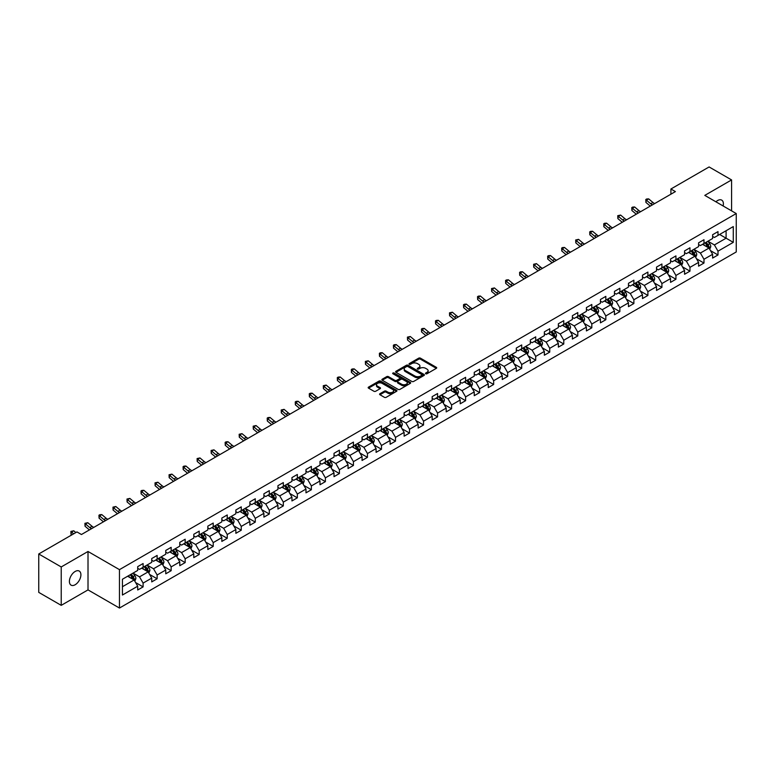 <?xml version="1.0" encoding="UTF-8"?>
<svg xmlns="http://www.w3.org/2000/svg" width="775" height="775" viewBox="0 0 775 775"><rect width="100%" height="100%" fill="white"/><g stroke="black" fill="none" stroke-linecap="round" stroke-linejoin="round"><path stroke-width="1.16" d="M425.727 373.763A0.872 0.504 0 0 0 426.957 373.763L436.335 368.348A1.25 0.717 0 0 0 436.703 367.844A1.25 0.717 0 0 0 436.335 367.331L420.457 358.166A1.25 0.717 0 0 0 418.694 358.166L409.316 363.572A0.872 0.504 0 0 0 410.547 364.289L411.767 363.591A3.991 2.306 0 0 1 417.415 363.591L418.733 364.357A3.991 2.306 0 0 1 419.905 365.984A3.991 2.306 0 0 1 418.733 367.612L417.522 368.309A0.872 0.504 0 0 0 418.752 369.026L419.972 368.328A3.991 2.306 0 0 1 425.62 368.328L426.938 369.094A3.991 2.306 0 0 1 428.11 370.721A3.991 2.306 0 0 1 426.938 372.349L425.727 373.046A0.872 0.504 0 0 0 425.727 373.763L425.727 373.046M75.156 584.747A8.138 4.698 120 0 0 80.464 577.578A8.138 4.698 120 0 0 79.224 571.059A8.138 4.698 120 0 0 75.156 571.466A8.138 4.698 120 0 0 69.837 578.634A8.138 4.698 120 0 0 71.087 585.154A8.138 4.698 120 0 0 75.156 584.747M723.133 205.976A8.138 4.698 120 0 0 721.709 200.124A8.138 4.698 120 0 0 717.64 200.522A8.138 4.698 120 0 0 715.926 201.82M379.953 393.719A1.25 0.717 0 0 0 379.595 394.223A1.25 0.717 0 0 0 379.953 394.737L384.41 397.313A1.25 0.717 0 0 0 386.183 397.313L396.587 391.298A1.25 0.717 0 0 0 396.955 390.784A1.25 0.717 0 0 0 396.587 390.28L380.709 381.106A1.25 0.717 0 0 0 378.946 381.106L368.532 387.122A1.25 0.717 0 0 0 368.164 387.626A1.25 0.717 0 0 0 368.532 388.139L373.918 391.249A1.25 0.717 0 0 0 375.681 391.249L380.137 388.672A1.25 0.717 0 0 0 380.496 388.168A1.25 0.717 0 0 0 380.137 387.655L377.464 386.115A3.342 1.928 0 0 1 376.485 384.749A3.342 1.928 0 0 1 378.549 382.976A3.342 1.928 0 0 1 382.182 383.392L392.644 389.428A3.342 1.928 0 0 1 393.623 390.784A3.342 1.928 0 0 1 391.559 392.567A3.342 1.928 0 0 1 387.917 392.15L386.183 391.142A1.25 0.717 0 0 0 384.41 391.142L379.953 393.719L379.953 394.737M88.011 551.48L61.225 566.951L38.75 553.98L38.75 592.381L61.225 605.352L88.011 589.891L119.466 608.046L119.466 569.644L88.011 551.48L88.011 589.891M731.581 210.848L731.581 179.926L704.795 195.387L736.25 213.551L119.466 569.644M731.581 179.926L709.106 166.954L670.908 189.003L670.908 194.196M38.75 553.98L76.948 531.921L81.443 534.518L675.403 191.599L670.908 189.003M411.854 381.465A1.25 0.717 0 0 0 413.618 381.465L424.032 375.458A1.25 0.717 0 0 0 424.39 374.945A1.25 0.717 0 0 0 424.032 374.441L408.144 365.267A1.25 0.717 0 0 0 406.381 365.267L395.967 371.283A1.25 0.717 0 0 0 395.608 371.787A1.25 0.717 0 0 0 395.967 372.3L411.854 381.465M393.274 373.947A0.872 0.504 0 0 1 394.165 374.073L410.295 383.383L399.9 389.389A1.25 0.717 0 0 1 398.137 389.389L382.249 380.215L386.706 377.667L386.706 376.631L382.249 379.198A1.25 0.717 0 0 0 381.891 379.711A1.25 0.717 0 0 0 382.249 380.215L382.249 379.198M386.706 377.667A1.25 0.717 0 0 1 388.469 377.667L388.469 376.631A1.25 0.717 0 0 0 386.706 376.631M388.469 376.631L394.911 380.351A1.25 0.717 0 0 0 396.674 380.351L399.629 378.636A1.25 0.717 0 0 0 399.997 378.132A1.25 0.717 0 0 0 399.629 377.619L392.925 373.753A0.872 0.504 0 0 1 394.165 373.037L410.304 382.356A1.25 0.717 0 0 1 410.673 382.869A1.25 0.717 0 0 1 410.304 383.373L410.304 382.356M119.466 608.046L736.25 251.952L736.25 213.551M135.596 582.548L143.104 586.878L143.104 583.091L151.735 578.111L151.735 581.899L157.131 578.78L157.131 574.992L165.753 570.012L165.753 573.8L171.149 570.691L171.149 566.893L179.781 561.914L179.781 565.702L185.167 562.592L185.167 558.804L193.798 553.825L193.798 557.613L199.194 554.493L199.194 550.705L207.826 545.726L207.826 549.514L213.212 546.404L213.212 542.616L221.844 537.627L221.844 541.415L227.24 538.305L227.24 534.518L235.862 529.538L235.862 533.326L241.257 530.207L241.257 526.419L249.889 521.439L249.889 525.227L255.285 522.118L255.285 518.33L263.907 513.341L263.907 517.128L269.303 514.019L269.303 510.231L277.934 505.252L277.934 509.039L283.321 505.92L283.321 502.132L291.952 497.153L291.952 500.941L297.348 497.831L297.348 494.043L305.98 489.054L305.98 492.842L311.366 489.732L311.366 485.944L319.998 480.965L319.998 484.753L325.393 481.633L325.393 477.846L334.015 472.866L334.015 476.654L339.411 473.544L339.411 469.757L348.043 464.767L348.043 468.555L353.439 465.446L353.439 461.658L362.061 456.678L362.061 460.466L367.457 457.347L367.457 453.559L376.088 448.58L376.088 452.368L381.474 449.258L381.474 445.47L390.106 440.481L390.106 444.269L395.502 441.159L395.502 437.371L404.124 432.392L404.124 436.18L409.52 433.06L409.52 429.272L418.151 424.293L418.151 428.081L423.547 424.971L423.547 421.183L432.169 416.194L432.169 419.982L437.565 416.873L437.565 413.085L446.197 408.105L446.197 411.893L451.583 408.774L451.583 404.986L460.214 400.007L460.214 403.794L465.61 400.685L465.61 396.897L474.242 391.908L474.242 395.696L479.628 392.586L479.628 388.798L488.26 383.819L488.26 387.607L493.656 384.487L493.656 380.699L502.278 375.72L502.278 379.508L507.673 376.398L507.673 372.61L516.305 367.621L516.305 371.409L521.701 368.299L521.701 364.512L530.323 359.532L530.323 363.32L535.719 360.201L535.719 356.413L544.35 351.433L544.35 355.221L549.737 352.112L549.737 348.324L558.368 343.335L558.368 347.123L563.764 344.013L563.764 340.225L572.396 335.246L572.396 339.033L577.782 335.914L577.782 332.126L586.413 327.147L586.413 330.935L591.809 327.825L591.809 324.037L600.431 319.048L600.431 322.836L605.827 319.726L605.827 315.938L614.459 310.959L614.459 314.747L619.855 311.627L619.855 307.84L628.477 302.86L628.477 306.648L633.873 303.538L633.873 299.751L642.504 294.762L642.504 298.549L647.89 295.44L647.89 291.652L656.522 286.673L656.522 290.46L661.918 287.341L661.918 283.553L670.549 278.574L670.549 282.362L675.936 279.252L675.936 275.464L684.567 270.475L684.567 274.263L689.963 271.153L689.963 267.365L698.585 262.386L698.585 266.174L703.981 263.054L703.981 259.267L712.613 254.287L712.613 258.075L717.999 254.965L717.999 251.177L733.286 242.352L733.286 226.581L726.097 230.727L726.097 238.196L733.286 242.352M143.104 586.878L137.708 589.988L137.708 586.2L122.431 595.026L122.431 579.245L137.708 570.429L137.708 566.641L143.104 563.522L143.104 567.31L151.735 562.33L151.735 558.542L157.131 555.433L157.131 559.221L165.753 554.232L165.753 550.444L171.149 547.334L171.149 551.122L179.781 546.143L179.781 542.355L185.167 539.235L185.167 543.023L193.798 538.044L193.798 534.256L199.194 531.146L199.194 534.934L207.826 529.945L207.826 526.157L213.212 523.048L213.212 526.835L221.844 521.856L221.844 518.068L227.24 514.949L227.24 518.737L235.862 513.757L235.862 509.969L241.257 506.86L241.257 510.647L249.889 505.658L249.889 501.871L255.285 498.761L255.285 502.549L263.907 497.569L263.907 493.782L269.303 490.662L269.303 494.45L277.934 489.471L277.934 485.683L283.321 482.573L283.321 486.361L291.952 481.372L291.952 477.584L297.348 474.474L297.348 478.262L305.98 473.283L305.98 469.495L311.366 466.376L311.366 470.163L319.998 465.184L319.998 461.396L325.393 458.287L325.393 462.074L334.015 457.085L334.015 453.298L339.411 450.188L339.411 453.976L348.043 448.996L348.043 445.208L353.439 442.089L353.439 445.877L362.061 440.897L362.061 437.11L367.457 434L367.457 437.788L376.088 432.799L376.088 429.011L381.474 425.901L381.474 429.689L390.106 424.71L390.106 420.922L395.502 417.802L395.502 421.59L404.124 416.611L404.124 412.823L409.52 409.713L409.52 413.501L418.151 408.512L418.151 404.724L423.547 401.615L423.547 405.403L432.169 400.423L432.169 396.635L437.565 393.516L437.565 397.304L446.197 392.324L446.197 388.537L451.583 385.427L451.583 389.215L460.214 384.235L460.214 380.438L465.61 377.328L465.61 381.116L474.242 376.137L474.242 372.349L479.628 369.229L479.628 373.017L488.26 368.038L488.26 364.25L493.656 361.14L493.656 364.928L502.278 359.949L502.278 356.151L507.673 353.042L507.673 356.829L516.305 351.85L516.305 348.062L521.701 344.943L521.701 348.731L530.323 343.751L530.323 339.963L535.719 336.854L535.719 340.642L544.35 335.662L544.35 331.865L549.737 328.755L549.737 332.543L558.368 327.563L558.368 323.776L563.764 320.656L563.764 324.444L572.396 319.465L572.396 315.677L577.782 312.567L577.782 316.355L586.413 311.376L586.413 307.588L591.809 304.468L591.809 308.256L600.431 303.277L600.431 299.489L605.827 296.37L605.827 300.157L614.459 295.178L614.459 291.39L619.855 288.281L619.855 292.068L628.477 287.089L628.477 283.301L633.873 280.182L633.873 283.97L642.504 278.99L642.504 275.202L647.89 272.083L647.89 275.871L656.522 270.892L656.522 267.104L661.918 263.994L661.918 267.782L670.549 262.802L670.549 259.015L675.936 255.895L675.936 259.683L684.567 254.704L684.567 250.916L689.963 247.797L689.963 251.594L698.585 246.605L698.585 242.817L703.981 239.708L703.981 243.495L712.613 238.516L712.613 234.728L717.999 231.609L717.999 235.397L733.286 226.581M141.67 568.143L148.141 571.882L139.51 576.862L133.038 573.122M137.708 568.346L139.51 569.393L143.104 567.31M139.51 576.862L143.104 583.091M148.141 571.882L151.735 578.111M155.688 560.044L162.159 563.783L153.528 568.763L147.056 565.033M151.735 560.257L153.528 561.294L157.131 559.221M153.528 568.763L157.131 574.992M162.159 563.783L165.753 570.012M169.715 551.955L176.187 555.685L167.555 560.674L161.084 556.934M165.753 552.158L167.555 553.195L171.149 551.122M167.555 560.674L171.149 566.893M176.187 555.685L179.781 561.914M183.733 543.856L190.204 547.596L181.573 552.575L175.102 548.836M179.781 544.06L181.573 545.106L185.167 543.023M181.573 552.575L185.167 558.804M190.204 547.596L193.798 553.825M197.751 535.757L204.222 539.497L195.6 544.476L189.129 540.747M193.798 535.971L195.6 537.007L199.194 534.934M195.6 544.476L199.194 550.705M204.222 539.497L207.826 545.726M211.778 527.668L218.25 531.398L209.618 536.387L203.147 532.648M207.826 527.872L209.618 528.908L213.212 526.835M209.618 536.387L213.212 542.616M218.25 531.398L221.844 537.627M225.796 519.57L232.267 523.309L223.646 528.288L217.174 524.549M221.844 519.773L223.646 520.819L227.24 518.737M223.646 528.288L227.24 534.518M232.267 523.309L235.862 529.538M239.824 511.471L246.295 515.21L237.663 520.19L231.192 516.46M235.862 511.684L237.663 512.721L241.257 510.647M237.663 520.19L241.257 526.419M246.295 515.21L249.889 521.439M253.842 503.382L260.313 507.112L251.681 512.101L245.21 508.361M249.889 503.585L251.681 504.622L255.285 502.549M251.681 512.101L255.285 518.33M260.313 507.112L263.907 513.341M267.869 495.283L274.34 499.022L265.709 504.002L259.238 500.262M263.907 495.496L265.709 496.533L269.303 494.45M265.709 504.002L269.303 510.231M274.34 499.022L277.934 505.252M281.887 487.184L288.358 490.924L279.727 495.903L273.255 492.173M277.934 487.397L279.727 488.434L283.321 486.361M279.727 495.903L283.321 502.132M288.358 490.924L291.952 497.153M295.905 479.095L302.376 482.825L293.754 487.814L287.283 484.075M291.952 479.299L293.754 480.335L297.348 478.262M293.754 487.814L297.348 494.043M302.376 482.825L305.98 489.054M309.932 470.997L316.403 474.736L307.772 479.715L301.301 475.976M305.98 471.21L307.772 472.246L311.366 470.163M307.772 479.715L311.366 485.944M316.403 474.736L319.998 480.965M323.95 462.898L330.421 466.637L321.799 471.617L315.318 467.887M319.998 463.111L321.799 464.147L325.393 462.074M321.799 471.617L325.393 477.846M330.421 466.637L334.015 472.866M337.978 454.809L344.449 458.538L335.817 463.528L329.346 459.788M334.015 455.012L335.817 456.049L339.411 453.976M335.817 463.528L339.411 469.757M344.449 458.538L348.043 464.767M351.995 446.71L358.467 450.449L349.835 455.429L343.364 451.689M348.043 446.923L349.835 447.96L353.439 445.877M349.835 455.429L353.439 461.658M358.467 450.449L362.061 456.678M366.013 438.611L372.494 442.351L363.863 447.33L357.391 443.6M362.061 438.824L363.863 439.861L367.457 437.788M363.863 447.33L367.457 453.559M372.494 442.351L376.088 448.58M380.041 430.522L386.512 434.252L377.88 439.241L371.409 435.502M376.088 430.726L377.88 431.762L381.474 429.689M377.88 439.241L381.474 445.47M386.512 434.252L390.106 440.481M394.058 422.423L400.53 426.163L391.908 431.142L385.437 427.403M390.106 422.637L391.908 423.673L395.502 421.59M391.908 431.142L395.502 437.371M400.53 426.163L404.124 432.392M408.086 414.325L414.557 418.064L405.926 423.043L399.454 419.314M404.124 414.538L405.926 415.574L409.52 413.501M405.926 423.043L409.52 429.272M414.557 418.064L418.151 424.293M422.104 406.236L428.575 409.975L419.943 414.954L413.472 411.215M418.151 406.439L419.943 407.476L423.547 405.403M419.943 414.954L423.547 421.183M428.575 409.975L432.169 416.194M436.131 398.137L442.603 401.876L433.971 406.856L427.5 403.116M432.169 398.35L433.971 399.387L437.565 397.304M433.971 406.856L437.565 413.085M442.603 401.876L446.197 408.105M450.149 390.038L456.62 393.778L447.989 398.757L441.517 395.027M446.197 390.251L447.989 391.288L451.583 389.215M447.989 398.757L451.583 404.986M456.62 393.778L460.214 400.007M464.167 381.949L470.638 385.688L462.016 390.668L455.545 386.928M460.214 382.153L462.016 383.189L465.61 381.116M462.016 390.668L465.61 396.897M470.638 385.688L474.242 391.908M478.194 373.85L484.666 377.59L476.034 382.569L469.563 378.83M474.242 374.063L476.034 375.1L479.628 373.017M476.034 382.569L479.628 388.798M484.666 377.59L488.26 383.819M492.212 365.752L498.683 369.491L490.062 374.47L483.59 370.741M488.26 365.965L490.062 367.001L493.656 364.928M490.062 374.47L493.656 380.699M498.683 369.491L502.278 375.72M506.24 357.662L512.711 361.402L504.079 366.381L497.608 362.642M502.278 357.866L504.079 358.903L507.673 356.829M504.079 366.381L507.673 372.61M512.711 361.402L516.305 367.621M520.257 349.564L526.729 353.303L518.097 358.282L511.626 354.543M516.305 349.777L518.097 350.813L521.701 348.731M518.097 358.282L521.701 364.512M526.729 353.303L530.323 359.532M534.285 341.475L540.756 345.204L532.125 350.184L525.653 346.454M530.323 341.678L532.125 342.715L535.719 340.642M532.125 350.184L535.719 356.413M540.756 345.204L544.35 351.433M548.303 333.376L554.774 337.115L546.143 342.095L539.671 338.355M544.35 333.579L546.143 334.616L549.737 332.543M546.143 342.095L549.737 348.324M554.774 337.115L558.368 343.335M562.321 325.277L568.792 329.017L560.17 333.996L553.699 330.257M558.368 325.49L560.17 326.527L563.764 324.444M560.17 333.996L563.764 340.225M568.792 329.017L572.396 335.246M576.348 317.188L582.819 320.918L574.188 325.897L567.717 322.168M572.396 317.392L574.188 318.428L577.782 316.355M574.188 325.897L577.782 332.126M582.819 320.918L586.413 327.147M590.366 309.089L596.837 312.829L588.215 317.808L581.744 314.069M586.413 309.293L588.215 310.329L591.809 308.256M588.215 317.808L591.809 324.037M596.837 312.829L600.431 319.048M604.393 300.991L610.865 304.73L602.233 309.709L595.762 305.97M600.431 301.204L602.233 302.24L605.827 300.157M602.233 309.709L605.827 315.938M610.865 304.73L614.459 310.959M618.411 292.902L624.882 296.631L616.251 301.611L609.78 297.881M614.459 293.105L616.251 294.142L619.855 292.068M616.251 301.611L619.855 307.84M624.882 296.631L628.477 302.86M632.429 284.803L638.91 288.542L630.278 293.522L623.807 289.782M628.477 285.006L630.278 286.043L633.873 283.97M630.278 293.522L633.873 299.751M638.91 288.542L642.504 294.762M646.457 276.704L652.928 280.443L644.296 285.423L637.825 281.683M642.504 276.917L644.296 277.954L647.89 275.871M644.296 285.423L647.89 291.652M652.928 280.443L656.522 286.673M660.474 268.615L666.946 272.345L658.324 277.334L651.852 273.594M656.522 268.818L658.324 269.855L661.918 267.782M658.324 277.334L661.918 283.553M666.946 272.345L670.549 278.574M674.502 260.516L680.973 264.256L672.342 269.235L665.87 265.496M670.549 260.72L672.342 261.756L675.936 259.683M672.342 269.235L675.936 275.464M680.973 264.256L684.567 270.475M688.52 252.417L694.991 256.157L686.369 261.136L679.888 257.397M684.567 252.631L686.369 253.667L689.963 251.594M686.369 261.136L689.963 267.365M694.991 256.157L698.585 262.386M702.547 244.328L709.018 248.058L700.387 253.047L693.916 249.308M698.585 244.532L700.387 245.568L703.981 243.495M700.387 253.047L703.981 259.267M709.018 248.058L712.613 254.287M719.617 234.467L726.097 238.196L714.405 244.948L707.933 241.209M712.613 236.433L714.405 237.47L717.999 235.397M714.405 244.948L717.999 251.177M61.225 566.951L61.225 605.352M122.431 586.723L134.114 579.971L127.642 576.242M134.114 579.971L137.708 586.2M710.501 250.625L717.999 254.965M696.473 258.724L703.981 263.054M682.455 266.823L689.963 271.153M668.428 274.912L675.936 279.252M654.41 283.011L661.918 287.341M640.392 291.109L647.89 295.44M626.365 299.198L633.873 303.538M612.347 307.297L619.855 311.627M598.319 315.396L605.827 319.726M584.302 323.485L591.809 327.825M570.284 331.584L577.782 335.914M556.256 339.683L563.764 344.013M542.238 347.772L549.737 352.112M528.211 355.87L535.719 360.201M514.193 363.969L521.701 368.299M500.166 372.058L507.673 376.398M486.148 380.157L493.656 384.487M472.13 388.256L479.628 392.586M458.103 396.345L465.61 400.685M444.085 404.443L451.583 408.774M430.057 412.542L437.565 416.873M416.039 420.631L423.547 424.971M402.012 428.73L409.52 433.06M387.994 436.829L395.502 441.159M373.976 444.918L381.474 449.258M359.949 453.017L367.457 457.347M345.931 461.115L353.439 465.446M331.903 469.204L339.411 473.544M317.886 477.303L325.393 481.633M303.868 485.402L311.366 489.732M289.84 493.491L297.348 497.831M275.823 501.59L283.321 505.92M261.795 509.688L269.303 514.019M247.777 517.778L255.285 522.118M233.75 525.876L241.257 530.207M219.732 533.975L227.24 538.305M205.714 542.064L213.212 546.404M191.687 550.163L199.194 554.493M177.669 558.262L185.167 562.592M163.641 566.351L171.149 570.691M149.623 574.449L157.131 578.78M426.076 373.889L426.938 373.385A3.991 2.306 0 0 0 428.11 371.758L428.11 370.721M419.905 365.984L419.905 367.021A3.991 2.306 0 0 1 418.733 368.648L417.87 369.152M436.335 367.331L436.335 368.348L420.457 359.203A1.25 0.717 0 0 0 418.694 359.203L409.665 364.415M424.012 375.468L408.144 366.304A1.25 0.717 0 0 0 406.381 366.304L395.986 372.31L395.967 371.283M421.823 375.303A0.872 0.504 0 0 0 421.823 374.587L407.882 366.546A0.872 0.504 0 0 0 406.642 366.546L405.364 367.282A3.991 2.306 0 0 0 404.201 368.91A3.991 2.306 0 0 0 405.364 370.537L414.896 376.04A3.991 2.306 0 0 0 420.544 376.04L421.823 375.303L421.823 376.34A0.872 0.504 0 0 0 422.075 375.982L422.075 374.945M404.201 368.91L404.201 369.946A3.991 2.306 0 0 0 405.364 371.583L405.364 370.537M421.823 376.34L420.544 377.076A3.991 2.306 0 0 1 414.896 377.076L405.364 371.583M388.469 377.667L394.911 381.387A1.25 0.717 0 0 0 396.674 381.387L399.629 379.682A1.25 0.717 0 0 0 399.997 379.169L399.997 378.132M401.595 384.206A3.342 1.928 0 0 0 405.238 384.623A3.342 1.928 0 0 0 407.292 382.84A3.342 1.928 0 0 0 406.313 381.484L402.632 379.353A1.25 0.717 0 0 0 400.869 379.353L397.914 381.058A1.25 0.717 0 0 0 397.546 381.571A1.25 0.717 0 0 0 397.914 382.075L401.595 384.206L401.595 385.243A3.342 1.928 0 0 0 405.238 385.659A3.342 1.928 0 0 0 407.292 383.877L407.292 382.84M397.546 381.571L397.546 382.608A1.25 0.717 0 0 0 397.914 383.112L397.914 382.075M401.595 385.243L397.914 383.112M393.623 390.784L393.623 391.83A3.342 1.928 0 0 1 391.559 393.603A3.342 1.928 0 0 1 387.917 393.187L386.183 392.179A1.25 0.717 0 0 0 384.41 392.179L379.973 394.746M376.485 384.749L376.485 385.795A3.342 1.928 0 0 0 377.464 387.151L377.464 386.115M380.137 387.655L380.137 388.672L377.464 387.151M396.577 391.307L380.709 382.153A1.25 0.717 0 0 0 378.946 382.153L368.551 388.149M709.726 249.288L710.791 246.595A3.371 1.947 -120 0 0 709.716 243.728L707.866 241.248M704.63 245.53L703.371 243.844M705.076 242.866L706.936 245.336A3.371 1.947 60 0 1 707.895 247.361L708.98 246.741A3.371 1.947 -120 0 0 708.011 244.716L706.161 242.236M705.308 242.73L707.372 245.472A1.715 0.988 60 0 1 707.682 245.995L708.98 246.741M652.453 204.852A6.355 3.672 60 0 1 650.7 203.777L646.418 200.182L645.914 202.42L650.196 206.024A9.533 5.502 -120 0 0 650.293 206.092M654.701 203.554A6.355 3.672 60 0 1 652.947 202.478L648.665 198.884L646.418 200.182L645.798 199.504L646.699 198.981L648.665 198.884M645.914 202.42L645.798 199.504M695.708 257.387L696.773 254.694A3.371 1.947 -120 0 0 695.698 251.827L693.838 249.347M690.612 253.628L689.353 251.943M691.058 250.955L692.908 253.435A3.371 1.947 60 0 1 693.877 255.459L694.952 254.839A3.371 1.947 -120 0 0 693.993 252.815L692.133 250.335M691.29 250.819L693.344 253.57A1.715 0.988 60 0 1 693.664 254.093L694.952 254.839M681.68 265.486L682.746 262.793A3.371 1.947 -120 0 0 681.68 259.916L679.82 257.445M676.585 261.718L675.325 260.042M677.03 259.053L678.89 261.524A3.371 1.947 60 0 1 679.849 263.558L680.934 262.928A3.371 1.947 -120 0 0 679.966 260.904L678.115 258.433M677.273 258.918L679.326 261.659A1.715 0.988 60 0 1 679.636 262.183L680.934 262.928M638.426 212.941A6.355 3.672 60 0 1 636.672 211.875L632.39 208.272L631.896 210.519L636.178 214.113A9.533 5.502 -120 0 0 636.265 214.191M640.673 211.643A6.355 3.672 60 0 1 638.92 210.577L634.638 206.973L632.39 208.272L631.78 207.603L632.671 207.08L634.638 206.973M631.896 210.519L631.78 207.603M624.408 221.04A6.355 3.672 60 0 1 622.654 219.974L618.373 216.37L617.869 218.608L622.151 222.212A9.533 5.502 -120 0 0 622.248 222.289M626.655 219.742A6.355 3.672 60 0 1 624.902 218.676L620.62 215.072L618.373 216.37L617.752 215.692L620.62 215.072M617.869 218.608L617.752 215.692M667.663 273.575L668.728 270.882A3.371 1.947 -120 0 0 667.653 268.014L665.803 265.534M662.567 269.816L661.308 268.131M663.012 267.152L664.863 269.623A3.371 1.947 60 0 1 665.832 271.647L666.907 271.027A3.371 1.947 -120 0 0 665.948 269.002L664.088 266.522M663.245 267.017L665.308 269.758A1.715 0.988 60 0 1 665.618 270.281L666.907 271.027M653.635 281.674L654.71 278.981A3.371 1.947 -120 0 0 653.635 276.113L651.775 273.633M648.539 277.915L647.28 276.229M648.995 275.241L650.845 277.721A3.371 1.947 60 0 1 651.814 279.746L652.889 279.126A3.371 1.947 -120 0 0 651.92 277.101L650.07 274.621M649.227 275.106L651.281 277.857A1.715 0.988 60 0 1 651.591 278.38L652.889 279.126M639.617 289.772L640.683 287.07A3.371 1.947 -120 0 0 639.607 284.202L637.757 281.732M634.522 286.004L633.262 284.328M634.967 283.34L636.827 285.81A3.371 1.947 60 0 1 637.786 287.845L638.862 287.215A3.371 1.947 -120 0 0 637.903 285.19L636.042 282.72M635.2 283.204L637.263 285.946A1.715 0.988 60 0 1 637.573 286.469L638.862 287.215M610.39 229.138A6.355 3.672 60 0 1 608.637 228.063L604.345 224.469L603.851 226.707L608.133 230.311A9.533 5.502 -120 0 0 608.22 230.378M612.637 227.84A6.355 3.672 60 0 1 610.874 226.765L606.592 223.171L604.345 224.469L603.735 223.791L604.636 223.268L606.592 223.171M603.851 226.707L603.735 223.791M596.363 237.227A6.355 3.672 60 0 1 594.609 236.162L590.327 232.558L589.823 234.806L594.115 238.4A9.533 5.502 -120 0 0 594.202 238.477M598.61 235.929A6.355 3.672 60 0 1 596.857 234.864L592.575 231.26L590.327 232.558L589.707 231.89L590.608 231.367L592.575 231.26M589.823 234.806L589.707 231.89M582.345 245.326A6.355 3.672 60 0 1 580.591 244.261L576.3 240.657L575.806 242.895L580.087 246.498A9.533 5.502 -120 0 0 580.184 246.576M584.592 244.028A6.355 3.672 60 0 1 582.839 242.963L578.547 239.359L576.3 240.657L575.689 239.979L578.547 239.359M575.806 242.895L575.689 239.979M625.59 297.862L626.665 295.168A3.371 1.947 -120 0 0 625.59 292.301L623.73 289.821M620.494 294.103L619.235 292.417M620.949 291.429L622.8 293.909A3.371 1.947 60 0 1 623.768 295.934L624.844 295.314A3.371 1.947 -120 0 0 623.885 293.289L622.025 290.809M621.182 291.293L623.236 294.045A1.715 0.988 60 0 1 623.555 294.568L624.844 295.314M568.317 253.425A6.355 3.672 60 0 1 566.564 252.35L562.282 248.756L561.778 250.993L566.07 254.597A9.533 5.502 -120 0 0 566.157 254.665M570.565 252.127A6.355 3.672 60 0 1 568.811 251.052L564.529 247.458L562.282 248.756L561.672 248.077L562.563 247.554L564.529 247.458M561.778 250.993L561.672 248.077M611.572 305.96L612.637 303.267A3.371 1.947 -120 0 0 611.562 300.4L609.712 297.92M606.476 302.202L605.217 300.516M606.922 299.528L608.782 302.008A3.371 1.947 60 0 1 609.741 304.032L610.826 303.412A3.371 1.947 -120 0 0 609.857 301.388L608.007 298.908M607.164 299.392L609.218 302.143A1.715 0.988 60 0 1 609.528 302.667L610.826 303.412M554.299 261.514A6.355 3.672 60 0 1 552.546 260.448L548.264 256.845L547.76 259.092L552.042 262.686A9.533 5.502 -120 0 0 552.139 262.764M556.547 260.216A6.355 3.672 60 0 1 554.793 259.15L550.512 255.547L548.264 256.845L547.644 256.176L548.545 255.653L550.512 255.547M547.76 259.092L547.644 256.176M597.554 314.059L598.62 311.356A3.371 1.947 -120 0 0 597.544 308.489L595.684 306.018M592.458 310.291L591.199 308.615M592.904 307.627L594.754 310.097A3.371 1.947 60 0 1 595.723 312.131L596.798 311.502A3.371 1.947 -120 0 0 595.839 309.477L593.979 307.007M593.137 307.491L595.2 310.233A1.715 0.988 60 0 1 595.51 310.756L596.798 311.502M540.282 269.613A6.355 3.672 60 0 1 538.518 268.547L534.237 264.943L533.743 267.181L538.024 270.785A9.533 5.502 -120 0 0 538.112 270.863M542.519 268.315A6.355 3.672 60 0 1 540.766 267.249L536.484 263.645L534.237 264.943L533.626 264.265L536.484 263.645M533.743 267.181L533.626 264.265M583.527 322.148L584.602 319.455A3.371 1.947 -120 0 0 583.527 316.588L581.667 314.108M578.431 318.389L577.172 316.704M578.877 315.716L580.737 318.196A3.371 1.947 60 0 1 581.696 320.22L582.781 319.6A3.371 1.947 -120 0 0 581.812 317.576L579.962 315.096M579.119 315.58L581.173 318.331A1.715 0.988 60 0 1 581.482 318.854L582.781 319.6M526.254 277.712A6.355 3.672 60 0 1 524.501 276.636L520.219 273.042L519.715 275.28L523.997 278.884A9.533 5.502 -120 0 0 524.094 278.952M528.502 276.413A6.355 3.672 60 0 1 526.748 275.338L522.466 271.744L520.219 273.042L519.599 272.364L520.5 271.841L522.466 271.744M519.715 275.28L519.599 272.364M569.509 330.247L570.574 327.554A3.371 1.947 -120 0 0 569.499 324.686L567.649 322.206M564.413 326.488L563.154 324.802M564.859 323.814L566.719 326.294A3.371 1.947 60 0 1 567.678 328.319L568.753 327.699A3.371 1.947 -120 0 0 567.794 325.665L565.934 323.194M565.091 323.679L567.155 326.43A1.715 0.988 60 0 1 567.465 326.953L568.753 327.699M512.236 285.801A6.355 3.672 60 0 1 510.483 284.735L506.191 281.131L505.697 283.379L509.979 286.973A9.533 5.502 -120 0 0 510.066 287.05M514.484 284.502A6.355 3.672 60 0 1 512.73 283.437L508.439 279.833L506.191 281.131L505.581 280.463L506.482 279.94L508.439 279.833M505.697 283.379L505.581 280.463M555.481 338.346L556.557 335.643A3.371 1.947 -120 0 0 555.481 332.775L553.621 330.305M550.386 334.577L549.126 332.901M550.841 331.913L552.691 334.383A3.371 1.947 60 0 1 553.66 336.418L554.735 335.788A3.371 1.947 -120 0 0 553.767 333.763L551.916 331.293M551.073 331.778L553.127 334.519A1.715 0.988 60 0 1 553.437 335.042L554.735 335.788M498.209 293.899A6.355 3.672 60 0 1 496.455 292.834L492.173 289.23L491.67 291.468L495.961 295.072A9.533 5.502 -120 0 0 496.048 295.149M500.456 292.601A6.355 3.672 60 0 1 498.703 291.536L494.421 287.932L492.173 289.23L491.553 288.552L494.421 287.932M491.67 291.468L491.553 288.552M541.463 346.435L542.529 343.742A3.371 1.947 -120 0 0 541.454 340.874L539.603 338.394M536.368 342.676L535.108 340.99M536.813 340.002L538.673 342.482A3.371 1.947 60 0 1 539.632 344.507L540.717 343.887A3.371 1.947 -120 0 0 539.749 341.862L537.898 339.382M537.046 339.867L539.109 342.618A1.715 0.988 60 0 1 539.419 343.141L540.717 343.887M484.191 301.998A6.355 3.672 60 0 1 482.438 300.923L478.146 297.329L477.652 299.567L481.934 303.17A9.533 5.502 -120 0 0 482.031 303.238M486.438 300.7A6.355 3.672 60 0 1 484.685 299.625L480.393 296.031L478.146 297.329L477.536 296.651L478.437 296.127L480.393 296.031M477.652 299.567L477.536 296.651M527.436 354.533L528.511 351.84A3.371 1.947 -120 0 0 527.436 348.973L525.576 346.493M522.35 350.775L521.081 349.089M522.796 348.101L524.646 350.581A3.371 1.947 60 0 1 525.615 352.606L526.69 351.986A3.371 1.947 -120 0 0 525.731 349.951L523.871 347.481M523.028 347.965L525.082 350.717A1.715 0.988 60 0 1 525.402 351.24L526.69 351.986M470.163 310.087A6.355 3.672 60 0 1 468.41 309.022L464.128 305.418L463.634 307.665L467.916 311.259A9.533 5.502 -120 0 0 468.003 311.337M472.411 308.789A6.355 3.672 60 0 1 470.657 307.723L466.376 304.12L464.128 305.418L463.518 304.749L464.409 304.226L466.376 304.12M463.634 307.665L463.518 304.749M513.418 362.623L514.484 359.929A3.371 1.947 -120 0 0 513.408 357.062L511.558 354.592M508.323 358.864L507.063 357.188M508.768 356.2L510.628 358.67A3.371 1.947 60 0 1 511.587 360.704L512.672 360.075A3.371 1.947 -120 0 0 511.703 358.05L509.853 355.57M509.01 356.064L511.064 358.806A1.715 0.988 60 0 1 511.374 359.329L512.672 360.075M456.146 318.186A6.355 3.672 60 0 1 454.392 317.12L450.11 313.517L449.607 315.754L453.888 319.358A9.533 5.502 -120 0 0 453.985 319.436M458.393 316.888A6.355 3.672 60 0 1 456.64 315.822L452.358 312.218L450.11 313.517L449.49 312.838L452.358 312.218M449.607 315.754L449.49 312.838M499.4 370.721L500.466 368.028A3.371 1.947 -120 0 0 499.391 365.161L497.54 362.681M494.305 366.963L493.045 365.277M494.75 364.289L496.601 366.769A3.371 1.947 60 0 1 497.569 368.793L498.645 368.173A3.371 1.947 -120 0 0 497.686 366.149L495.826 363.669M494.983 364.153L497.046 366.904A1.715 0.988 60 0 1 497.356 367.427L498.645 368.173M442.128 326.275A6.355 3.672 60 0 1 440.365 325.209L436.083 321.606L435.589 323.853L439.871 327.457A9.533 5.502 -120 0 0 439.958 327.525M444.375 324.987A6.355 3.672 60 0 1 442.612 323.911L438.33 320.317L436.083 321.606L435.472 320.937L436.373 320.414L438.33 320.317M435.589 323.853L435.472 320.937M485.373 378.82L486.448 376.127A3.371 1.947 -120 0 0 485.373 373.259L483.513 370.779M480.277 375.061L479.018 373.376M480.723 372.387L482.583 374.868A3.371 1.947 60 0 1 483.552 376.892L484.627 376.272A3.371 1.947 -120 0 0 483.658 374.238L481.808 371.767M480.965 372.252L483.019 375.003A1.715 0.988 60 0 1 483.329 375.526L484.627 376.272M428.1 334.374A6.355 3.672 60 0 1 426.347 333.308L422.065 329.704L421.561 331.952L425.843 335.546A9.533 5.502 -120 0 0 425.94 335.623M430.348 333.076A6.355 3.672 60 0 1 428.594 332.01L424.312 328.406L422.065 329.704L421.445 329.036L422.346 328.513L424.312 328.406M421.561 331.952L421.445 329.036M471.355 386.909L472.421 384.216A3.371 1.947 -120 0 0 471.345 381.348L469.495 378.878M466.259 383.15L465 381.474M466.705 380.486L468.565 382.957A3.371 1.947 60 0 1 469.524 384.991L470.599 384.361A3.371 1.947 -120 0 0 469.64 382.337L467.78 379.857M466.938 380.351L469.001 383.092A1.715 0.988 60 0 1 469.311 383.615L470.599 384.361M414.082 342.472A6.355 3.672 60 0 1 412.329 341.397L408.037 337.803L407.543 340.041L411.825 343.645A9.533 5.502 -120 0 0 411.912 343.722M416.33 341.174A6.355 3.672 60 0 1 414.577 340.109L410.285 336.505L408.037 337.803L407.427 337.125L410.285 336.505M407.543 340.041L407.427 337.125M457.327 395.008L458.403 392.315A3.371 1.947 -120 0 0 457.327 389.447L455.468 386.967M452.232 391.249L450.972 389.563M452.687 388.575L454.537 391.055A3.371 1.947 60 0 1 455.506 393.08L456.582 392.46A3.371 1.947 -120 0 0 455.613 390.435L453.762 387.955M452.92 388.44L454.973 391.191A1.715 0.988 60 0 1 455.283 391.714L456.582 392.46M400.055 350.562A6.355 3.672 60 0 1 398.302 349.496L394.02 345.892L393.516 348.14L397.808 351.743A9.533 5.502 -120 0 0 397.895 351.811M402.302 349.273A6.355 3.672 60 0 1 400.549 348.198L396.267 344.604L394.02 345.892L393.4 345.224L394.301 344.701L396.267 344.604M393.516 348.14L393.4 345.224M443.31 403.107L444.375 400.413A3.371 1.947 -120 0 0 443.3 397.546L441.45 395.066M438.214 399.348L436.955 397.662M438.66 396.674L440.52 399.154A3.371 1.947 60 0 1 441.479 401.179L442.564 400.559A3.371 1.947 -120 0 0 441.595 398.524L439.745 396.054M438.892 396.538L440.956 399.29A1.715 0.988 60 0 1 441.266 399.813L442.564 400.559M386.037 358.66A6.355 3.672 60 0 1 384.284 357.595L380.002 353.991L379.498 356.238L383.78 359.832A9.533 5.502 -120 0 0 383.877 359.91M388.285 357.362A6.355 3.672 60 0 1 386.531 356.297L382.24 352.693L380.002 353.991L379.382 353.323L380.283 352.799L382.24 352.693M379.498 356.238L379.382 353.323M429.292 411.196L430.358 408.502A3.371 1.947 -120 0 0 429.282 405.635L427.422 403.165M424.196 407.437L422.927 405.761M424.642 404.773L426.492 407.243A3.371 1.947 60 0 1 427.461 409.278L428.536 408.648A3.371 1.947 -120 0 0 427.577 406.623L425.717 404.143M424.874 404.637L426.928 407.379A1.715 0.988 60 0 1 427.248 407.902L428.536 408.648M372.01 366.759A6.355 3.672 60 0 1 370.256 365.684L365.974 362.09L365.48 364.327L369.762 367.931A9.533 5.502 -120 0 0 369.849 368.009M374.257 365.461A6.355 3.672 60 0 1 372.504 364.395L368.222 360.792L365.974 362.09L365.364 361.412L368.222 360.792M365.48 364.327L365.364 361.412M415.264 419.294L416.33 416.601A3.371 1.947 -120 0 0 415.255 413.734L413.404 411.254M410.169 415.536L408.909 413.85M410.614 412.862L412.474 415.342A3.371 1.947 60 0 1 413.433 417.367L414.518 416.747A3.371 1.947 -120 0 0 413.55 414.722L411.699 412.242M410.857 412.726L412.91 415.478A1.715 0.988 60 0 1 413.22 416.001L414.518 416.747M357.992 374.848A6.355 3.672 60 0 1 356.238 373.782L351.957 370.179L351.453 372.426L355.735 376.03A9.533 5.502 -120 0 0 355.832 376.098M360.239 373.56A6.355 3.672 60 0 1 358.486 372.484L354.204 368.89L351.957 370.179L351.337 369.51L352.238 368.987L354.204 368.89M351.453 372.426L351.337 369.51M401.247 427.393L402.312 424.7A3.371 1.947 -120 0 0 401.237 421.832L399.387 419.353M396.151 423.634L394.892 421.949M396.597 420.961L398.447 423.441A3.371 1.947 60 0 1 399.416 425.465L400.491 424.845A3.371 1.947 -120 0 0 399.532 422.811L397.672 420.341M396.829 420.825L398.892 423.576A1.715 0.988 60 0 1 399.202 424.09L400.491 424.845M343.974 382.947A6.355 3.672 60 0 1 342.211 381.881L337.929 378.278L337.435 380.525L341.717 384.119A9.533 5.502 -120 0 0 341.804 384.197M346.222 381.649A6.355 3.672 60 0 1 344.458 380.583L340.177 376.979L337.929 378.278L337.319 377.609L338.22 377.086L340.177 376.979M337.435 380.525L337.319 377.609M387.219 435.482L388.294 432.789A3.371 1.947 -120 0 0 387.219 429.922L385.359 427.451M382.123 431.723L380.864 430.048M382.579 429.059L384.429 431.53A3.371 1.947 60 0 1 385.398 433.564L386.473 432.934A3.371 1.947 -120 0 0 385.504 430.91L383.654 428.43M382.811 428.924L384.865 431.665A1.715 0.988 60 0 1 385.175 432.188L386.473 432.934M329.947 391.046A6.355 3.672 60 0 1 328.193 389.97L323.911 386.376L323.407 388.614L327.699 392.218A9.533 5.502 -120 0 0 327.786 392.295M332.194 389.748A6.355 3.672 60 0 1 330.441 388.682L326.159 385.078L323.911 386.376L323.291 385.698L326.159 385.078M323.407 388.614L323.291 385.698M373.201 443.581L374.267 440.888A3.371 1.947 -120 0 0 373.192 438.02L371.341 435.54M368.106 439.822L366.846 438.137M368.551 437.148L370.411 439.628A3.371 1.947 60 0 1 371.37 441.653L372.446 441.033A3.371 1.947 -120 0 0 371.487 439.008L369.627 436.528M368.784 437.013L370.847 439.764A1.715 0.988 60 0 1 371.157 440.287L372.446 441.033M315.929 399.135A6.355 3.672 60 0 1 314.175 398.069L309.884 394.465L309.39 396.713L313.672 400.317A9.533 5.502 -120 0 0 313.759 400.384M318.176 397.846A6.355 3.672 60 0 1 316.423 396.771L312.131 393.177L309.884 394.465L309.273 393.797L310.174 393.274L312.131 393.177M309.39 396.713L309.273 393.797M359.174 451.68L360.249 448.987A3.371 1.947 -120 0 0 359.174 446.119L357.314 443.639M354.078 447.911L352.819 446.235M354.533 445.247L356.384 447.727A3.371 1.947 60 0 1 357.353 449.752L358.428 449.132A3.371 1.947 -120 0 0 357.469 447.097L355.609 444.627M354.766 445.112L356.82 447.863A1.715 0.988 60 0 1 357.139 448.376L358.428 449.132M301.901 407.233A6.355 3.672 60 0 1 300.148 406.168L295.866 402.564L295.362 404.812L299.654 408.406A9.533 5.502 -120 0 0 299.741 408.483M304.149 405.935A6.355 3.672 60 0 1 302.395 404.87L298.113 401.266L295.866 402.564L295.256 401.896L296.147 401.373L298.113 401.266M295.362 404.812L295.256 401.896M345.156 459.769L346.222 457.076A3.371 1.947 -120 0 0 345.146 454.208L343.296 451.738M340.06 456.01L338.801 454.334M340.506 453.346L342.366 455.816A3.371 1.947 60 0 1 343.325 457.851L344.41 457.221A3.371 1.947 -120 0 0 343.441 455.196L341.591 452.716M340.738 453.21L342.802 455.952A1.715 0.988 60 0 1 343.112 456.475L344.41 457.221M287.883 415.332A6.355 3.672 60 0 1 286.13 414.257L281.848 410.663L281.344 412.901L285.626 416.504A9.533 5.502 -120 0 0 285.723 416.582M290.131 414.034A6.355 3.672 60 0 1 288.377 412.968L284.096 409.365L281.848 410.663L281.228 409.985L284.096 409.365M281.344 412.901L281.228 409.985M331.138 467.868L332.204 465.174A3.371 1.947 -120 0 0 331.128 462.307L329.268 459.827M326.043 464.109L324.783 462.423M326.488 461.435L328.338 463.915A3.371 1.947 60 0 1 329.307 465.94L330.382 465.32A3.371 1.947 -120 0 0 329.423 463.295L327.563 460.815M326.721 461.299L328.784 464.051A1.715 0.988 60 0 1 329.094 464.574L330.382 465.32M273.856 423.421A6.355 3.672 60 0 1 272.103 422.356L267.821 418.752L267.327 420.999L271.608 424.593A9.533 5.502 -120 0 0 271.696 424.671M276.103 422.133A6.355 3.672 60 0 1 274.35 421.058L270.068 417.463L267.821 418.752L267.21 418.083L268.102 417.56L270.068 417.463M267.327 420.999L267.21 418.083M317.111 475.966L318.176 473.273A3.371 1.947 -120 0 0 317.111 470.406L315.251 467.926M312.015 472.198L310.756 470.522M312.461 469.534L314.321 472.014A3.371 1.947 60 0 1 315.28 474.038L316.365 473.418A3.371 1.947 -120 0 0 315.396 471.384L313.546 468.914M312.703 469.398L314.757 472.149A1.715 0.988 60 0 1 315.067 472.663L316.365 473.418M259.838 431.52A6.355 3.672 60 0 1 258.085 430.454L253.803 426.851L253.299 429.088L257.581 432.692A9.533 5.502 -120 0 0 257.678 432.77M262.086 430.222A6.355 3.672 60 0 1 260.332 429.156L256.05 425.552L253.803 426.851L253.183 426.173L256.05 425.552M253.299 429.088L253.183 426.173M303.093 484.055L304.158 481.362A3.371 1.947 -120 0 0 303.083 478.495L301.233 476.024M297.997 480.297L296.738 478.611M298.443 477.632L300.293 480.103A3.371 1.947 60 0 1 301.262 482.127L302.337 481.507A3.371 1.947 -120 0 0 301.378 479.483L299.518 477.003M298.675 477.497L300.739 480.238A1.715 0.988 60 0 1 301.049 480.762L302.337 481.507M245.82 439.619A6.355 3.672 60 0 1 244.067 438.543L239.775 434.949L239.281 437.187L243.563 440.791A9.533 5.502 -120 0 0 243.65 440.868M248.068 438.321A6.355 3.672 60 0 1 246.305 437.255L242.023 433.651L239.775 434.949L239.165 434.271L242.023 433.651M239.281 437.187L239.165 434.271M289.065 492.154L290.141 489.461A3.371 1.947 -120 0 0 289.065 486.593L287.205 484.113M283.97 488.395L282.71 486.71M284.425 485.722L286.275 488.202A3.371 1.947 60 0 1 287.244 490.226L288.319 489.606A3.371 1.947 -120 0 0 287.351 487.582L285.5 485.102M284.657 485.586L286.711 488.337A1.715 0.988 60 0 1 287.021 488.86L288.319 489.606M231.793 447.708A6.355 3.672 60 0 1 230.039 446.642L225.757 443.038L225.254 445.286L229.545 448.88A9.533 5.502 -120 0 0 229.632 448.957M234.04 446.41A6.355 3.672 60 0 1 232.287 445.344L228.005 441.74L225.757 443.038L225.138 442.37L226.038 441.847L228.005 441.74M225.254 445.286L225.138 442.37M275.048 500.253L276.113 497.56A3.371 1.947 -120 0 0 275.038 494.692L273.188 492.212M269.952 496.484L268.692 494.808M270.397 493.82L272.257 496.3A3.371 1.947 60 0 1 273.217 498.325L274.302 497.705A3.371 1.947 -120 0 0 273.333 495.671L271.473 493.2M270.63 493.685L272.693 496.436A1.715 0.988 60 0 1 273.003 496.949L274.302 497.705M217.775 455.807A6.355 3.672 60 0 1 216.022 454.741L211.73 451.137L211.236 453.375L215.518 456.979A9.533 5.502 -120 0 0 215.615 457.056M220.023 454.508A6.355 3.672 60 0 1 218.269 453.443L213.977 449.839L211.73 451.137L211.12 450.459L213.977 449.839M211.236 453.375L211.12 450.459M261.02 508.342L262.095 505.649A3.371 1.947 -120 0 0 261.02 502.781L259.16 500.311M255.934 504.583L254.665 502.897M256.38 501.919L258.23 504.389A3.371 1.947 60 0 1 259.199 506.414L260.274 505.794A3.371 1.947 -120 0 0 259.315 503.769L257.455 501.289M256.612 501.783L258.666 504.525A1.715 0.988 60 0 1 258.986 505.048L260.274 505.794M203.748 463.905A6.355 3.672 60 0 1 201.994 462.83L197.712 459.236L197.218 461.474L201.5 465.077A9.533 5.502 -120 0 0 201.587 465.155M205.995 462.607A6.355 3.672 60 0 1 204.242 461.532L199.96 457.938L197.712 459.236L197.102 458.558L199.96 457.938M197.218 461.474L197.102 458.558M247.002 516.441L248.068 513.748A3.371 1.947 -120 0 0 246.993 510.88L245.142 508.4M241.907 512.682L240.647 510.996M242.352 510.008L244.212 512.488A3.371 1.947 60 0 1 245.171 514.513L246.256 513.893A3.371 1.947 -120 0 0 245.287 511.868L243.437 509.388M242.594 509.873L244.648 512.624A1.715 0.988 60 0 1 244.958 513.147L246.256 513.893M189.73 471.994A6.355 3.672 60 0 1 187.976 470.929L183.694 467.325L183.191 469.573L187.472 473.167A9.533 5.502 -120 0 0 187.569 473.244M191.977 470.696A6.355 3.672 60 0 1 190.224 469.631L185.942 466.027L183.694 467.325L183.074 466.657L183.975 466.133L185.942 466.027M183.191 469.573L183.074 466.657M232.984 524.539L234.05 521.846A3.371 1.947 -120 0 0 232.975 518.979L231.115 516.499M227.889 520.771L226.629 519.095M228.334 518.107L230.185 520.587A3.371 1.947 60 0 1 231.153 522.612L232.229 521.992A3.371 1.947 -120 0 0 231.27 519.957L229.41 517.487M228.567 517.971L230.63 520.722A1.715 0.988 60 0 1 230.94 521.236L232.229 521.992M175.712 480.093A6.355 3.672 60 0 1 173.949 479.028L169.667 475.424L169.173 477.662L173.455 481.265A9.533 5.502 -120 0 0 173.542 481.343M177.95 478.795A6.355 3.672 60 0 1 176.196 477.729L171.914 474.126L169.667 475.424L169.057 474.746L171.914 474.126M169.173 477.662L169.057 474.746M218.957 532.628L220.032 529.935A3.371 1.947 -120 0 0 218.957 527.068L217.097 524.597M213.861 528.87L212.602 527.184M214.307 526.206L216.167 528.676A3.371 1.947 60 0 1 217.126 530.701L218.211 530.081A3.371 1.947 -120 0 0 217.242 528.056L215.392 525.576M214.549 526.07L216.603 528.812A1.715 0.988 60 0 1 216.913 529.335L218.211 530.081M161.684 488.192A6.355 3.672 60 0 1 159.931 487.117L155.649 483.522L155.145 485.76L159.427 489.364A9.533 5.502 -120 0 0 159.524 489.442M163.932 486.894A6.355 3.672 60 0 1 162.178 485.818L157.897 482.224L155.649 483.522L155.029 482.844L157.897 482.224M155.145 485.76L155.029 482.844M204.939 540.727L206.005 538.034A3.371 1.947 -120 0 0 204.929 535.167L203.079 532.687M199.843 536.968L198.584 535.283M200.289 534.295L202.149 536.775A3.371 1.947 60 0 1 203.108 538.799L204.183 538.179A3.371 1.947 -120 0 0 203.224 536.155L201.364 533.675M200.522 534.159L202.585 536.91A1.715 0.988 60 0 1 202.895 537.433L204.183 538.179M147.667 496.281A6.355 3.672 60 0 1 145.913 495.215L141.622 491.612L141.127 493.859L145.409 497.453A9.533 5.502 -120 0 0 145.497 497.531M149.914 494.983A6.355 3.672 60 0 1 148.161 493.917L143.869 490.313L141.622 491.612L141.011 490.943L141.912 490.42L143.869 490.313M141.127 493.859L141.011 490.943M190.912 548.826L191.987 546.133A3.371 1.947 -120 0 0 190.912 543.265L189.052 540.785M185.816 545.058L184.557 543.382M186.271 542.393L188.122 544.873A3.371 1.947 60 0 1 189.09 546.898L190.166 546.268A3.371 1.947 -120 0 0 189.197 544.244L187.347 541.773M186.504 542.258L188.557 545.009A1.715 0.988 60 0 1 188.868 545.523L190.166 546.268M133.639 504.38A6.355 3.672 60 0 1 131.886 503.314L127.604 499.71L127.1 501.948L131.392 505.552A9.533 5.502 -120 0 0 131.479 505.629M135.887 503.082A6.355 3.672 60 0 1 134.133 502.016L129.851 498.412L127.604 499.71L126.984 499.032L129.851 498.412M127.1 501.948L126.984 499.032M176.894 556.915L177.959 554.222A3.371 1.947 -120 0 0 176.884 551.354L175.034 548.884M171.798 553.156L170.539 551.471M172.244 550.492L174.104 552.962A3.371 1.947 60 0 1 175.063 554.987L176.148 554.367A3.371 1.947 -120 0 0 175.179 552.342L173.329 549.863M172.476 550.357L174.54 553.098A1.715 0.988 60 0 1 174.85 553.621L176.148 554.367M119.621 512.478A6.355 3.672 60 0 1 117.868 511.403L113.586 507.809L113.082 510.047L117.364 513.651A9.533 5.502 -120 0 0 117.461 513.728M121.869 511.18A6.355 3.672 60 0 1 120.115 510.105L115.824 506.511L113.586 507.809L112.966 507.131L115.824 506.511M113.082 510.047L112.966 507.131M162.866 565.014L163.942 562.321A3.371 1.947 -120 0 0 162.866 559.453L161.006 556.973M157.78 561.255L156.511 559.569M158.226 558.581L160.076 561.061A3.371 1.947 60 0 1 161.045 563.086L162.12 562.466A3.371 1.947 -120 0 0 161.161 560.441L159.301 557.961M158.458 558.446L160.512 561.197A1.715 0.988 60 0 1 160.832 561.72L162.12 562.466M105.594 520.567A6.355 3.672 60 0 1 103.84 519.502L99.558 515.898L99.064 518.146L103.346 521.74A9.533 5.502 -120 0 0 103.433 521.817M107.841 519.269A6.355 3.672 60 0 1 106.088 518.204L101.806 514.6L99.558 515.898L98.948 515.23L99.839 514.707L101.806 514.6M99.064 518.146L98.948 515.23M148.848 573.113L149.914 570.419A3.371 1.947 -120 0 0 148.839 567.552L146.988 565.072M143.753 569.344L142.493 567.668M144.198 566.68L146.058 569.16A3.371 1.947 60 0 1 147.017 571.185L148.102 570.555A3.371 1.947 -120 0 0 147.134 568.53L145.283 566.06M144.441 566.544L146.494 569.296A1.715 0.988 60 0 1 146.804 569.809L148.102 570.555M91.576 528.666A6.355 3.672 60 0 1 89.823 527.601L85.541 523.997L85.037 526.235L89.319 529.838A9.533 5.502 -120 0 0 89.416 529.916M93.823 527.368A6.355 3.672 60 0 1 92.07 526.303L87.788 522.699L85.541 523.997L84.921 523.319L87.788 522.699M85.037 526.235L84.921 523.319M134.831 581.202L135.896 578.508A3.371 1.947 -120 0 0 134.821 575.641L132.971 573.171M129.735 577.443L128.476 575.757M130.181 574.779L132.031 577.249A3.371 1.947 60 0 1 133 579.274L134.075 578.654A3.371 1.947 -120 0 0 133.116 576.629L131.256 574.149M130.413 574.643L132.477 577.385A1.715 0.988 60 0 1 132.787 577.908L134.075 578.654M75.853 532.551L73.761 530.798L71.513 532.096L71.019 534.333L71.726 534.934M73.606 533.849L70.903 531.417L73.761 530.798M71.019 534.333L70.903 531.417M426.938 373.385L426.938 372.349M417.522 369.026L417.522 368.309M418.733 368.648L418.733 367.612M409.316 364.289L409.316 363.572M418.694 359.203L418.694 358.166M420.457 359.203L420.457 358.166M406.381 366.304L406.381 365.267M408.144 366.304L408.144 365.267M424.032 375.458L424.032 374.441M414.896 377.076L414.896 376.04M420.544 377.076L420.544 376.04M394.911 381.387L394.911 380.351M396.674 381.387L396.674 380.351M399.629 379.682L399.629 378.636M394.165 374.073L394.165 373.037M384.41 392.179L384.41 391.142M386.183 392.179L386.183 391.142M387.917 393.187L387.917 392.15M368.532 388.139L368.532 387.122M378.946 382.153L378.946 381.106M380.709 382.153L380.709 381.106M396.587 391.298L396.587 390.28M708.679 247.864L710.772 246.663M708.011 244.716L709.716 243.728M705.618 246.101L706.936 245.336M650.7 203.777L652.947 202.478M694.662 255.963L696.754 254.762M693.993 252.815L695.698 251.827M691.591 254.19L692.908 253.435M680.634 264.062L682.727 262.851M679.966 260.904L681.68 259.916M677.573 262.289L678.89 261.524M636.672 211.875L638.92 210.577M622.654 219.974L624.902 218.676M666.616 272.151L668.709 270.95M665.948 269.002L667.653 268.014M663.545 270.388L664.863 269.623M652.598 280.25L654.681 279.048M651.92 277.101L653.635 276.113M649.528 278.477L650.845 277.721M638.571 288.348L640.663 287.137M637.903 285.19L639.607 284.202M635.51 286.576L636.827 285.81M608.637 228.063L610.874 226.765M594.609 236.162L596.857 234.864M580.591 244.261L582.839 242.963M624.553 296.438L626.646 295.236M623.885 293.289L625.59 292.301M621.482 294.674L622.8 293.909M566.564 252.35L568.811 251.052M610.526 304.536L612.618 303.335M609.857 301.388L611.562 300.4M607.464 302.763L608.782 302.008M552.546 260.448L554.793 259.15M596.508 312.635L598.6 311.424M595.839 309.477L597.544 308.489M593.437 310.862L594.754 310.097M538.518 268.547L540.766 267.249M582.49 320.724L584.573 319.523M581.812 317.576L583.527 316.588M579.419 318.961L580.737 318.196M524.501 276.636L526.748 275.338M568.462 328.823L570.555 327.622M567.794 325.665L569.499 324.686M565.401 327.05L566.719 326.294M510.483 284.735L512.73 283.437M554.445 336.922L556.528 335.711M553.767 333.763L555.481 332.775M551.374 335.149L552.691 334.383M496.455 292.834L498.703 291.536M540.417 345.011L542.51 343.809M539.749 341.862L541.454 340.874M537.356 343.248L538.673 342.482M482.438 300.923L484.685 299.625M526.399 353.109L528.492 351.908M525.731 349.951L527.436 348.973M523.328 351.337L524.646 350.581M468.41 309.022L470.657 307.723M512.372 361.208L514.464 359.997M511.703 358.05L513.408 357.062M509.311 359.435L510.628 358.67M454.392 317.12L456.64 315.822M498.354 369.297L500.447 368.096M497.686 366.149L499.391 365.161M495.283 367.534L496.601 366.769M440.365 325.209L442.612 323.911M484.336 377.396L486.419 376.185M483.658 374.238L485.373 373.259M481.265 375.623L482.583 374.868M426.347 333.308L428.594 332.01M470.309 385.495L472.401 384.284M469.64 382.337L471.345 381.348M467.248 383.722L468.565 382.957M412.329 341.397L414.577 340.109M456.291 393.584L458.374 392.382M455.613 390.435L457.327 389.447M453.22 391.821L454.537 391.055M398.302 349.496L400.549 348.198M442.263 401.683L444.356 400.472M441.595 398.524L443.3 397.546M439.202 399.91L440.52 399.154M384.284 357.595L386.531 356.297M428.246 409.781L430.338 408.57M427.577 406.623L429.282 405.635M425.175 408.008L426.492 407.243M370.256 365.684L372.504 364.395M414.218 417.87L416.311 416.669M413.55 414.722L415.255 413.734M411.157 416.107L412.474 415.342M356.238 373.782L358.486 372.484M400.2 425.969L402.293 424.758M399.532 422.811L401.237 421.832M397.129 424.196L398.447 423.441M342.211 381.881L344.458 380.583M386.183 434.068L388.265 432.857M385.504 430.91L387.219 429.922M383.112 432.295L384.429 431.53M328.193 389.97L330.441 388.682M372.155 442.157L374.248 440.956M371.487 439.008L373.192 438.02M369.094 440.394L370.411 439.628M314.175 398.069L316.423 396.771M358.137 450.256L360.22 449.045M357.469 447.097L359.174 446.119M355.066 448.483L356.384 447.727M300.148 406.168L302.395 404.87M344.11 458.354L346.202 457.143M343.441 455.196L345.146 454.208M341.048 456.582L342.366 455.816M286.13 414.257L288.377 412.968M330.092 466.443L332.184 465.242M329.423 463.295L331.128 462.307M327.021 464.68L328.338 463.915M272.103 422.356L274.35 421.058M316.064 474.542L318.157 473.331M315.396 471.384L317.111 470.406M313.003 472.769L314.321 472.014M258.085 430.454L260.332 429.156M302.047 482.641L304.139 481.43M301.378 479.483L303.083 478.495M298.976 480.868L300.293 480.103M244.067 438.543L246.305 437.255M288.029 490.73L290.112 489.529M287.351 487.582L289.065 486.593M284.958 488.967L286.275 488.202M230.039 446.642L232.287 445.344M274.001 498.829L276.094 497.618M273.333 495.671L275.038 494.692M270.94 497.056L272.257 496.3M216.022 454.741L218.269 453.443M259.983 506.927L262.076 505.717M259.315 503.769L261.02 502.781M256.912 505.155L258.23 504.389M201.994 462.83L204.242 461.532M245.956 515.017L248.048 513.815M245.287 511.868L246.993 510.88M242.895 513.253L244.212 512.488M187.976 470.929L190.224 469.631M231.938 523.115L234.031 521.904M231.27 519.957L232.975 518.979M228.867 521.342L230.185 520.587M173.949 479.028L176.196 477.729M217.92 531.214L220.003 530.003M217.242 528.056L218.957 527.068M214.849 529.441L216.167 528.676M159.931 487.117L162.178 485.818M203.893 539.303L205.985 538.102M203.224 536.155L204.929 535.167M200.832 537.53L202.149 536.775M145.913 495.215L148.161 493.917M189.875 547.402L191.958 546.191M189.197 544.244L190.912 543.265M186.804 545.629L188.122 544.873M131.886 503.314L134.133 502.016M175.847 555.501L177.94 554.29M175.179 552.342L176.884 551.354M172.786 553.728L174.104 552.962M117.868 511.403L120.115 510.105M161.83 563.59L163.922 562.388M161.161 560.441L162.866 559.453M158.759 561.817L160.076 561.061M103.84 519.502L106.088 518.204M147.802 571.688L149.895 570.477M147.134 568.53L148.839 567.552M144.741 569.916L146.058 569.16M89.823 527.601L92.07 526.303M133.784 579.787L135.877 578.576M133.116 576.629L134.821 575.641M130.713 578.014L132.031 577.249"/></g></svg>

